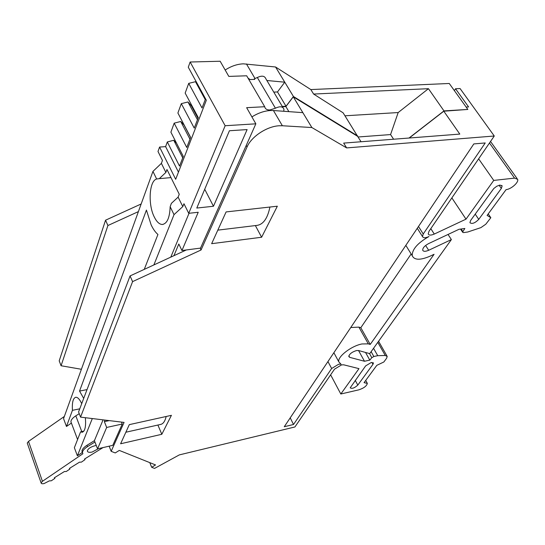 <?xml version="1.0" encoding="UTF-8"?>
<svg xmlns="http://www.w3.org/2000/svg" width="545" height="545" viewBox="0 0 545 545"><rect width="100%" height="100%" fill="white"/><g stroke="black" fill="none" stroke-linecap="round" stroke-linejoin="round"><path stroke-width="0.82" d="M178.113 197.127L171.382 203.353L170.156 206.712C169.733 217.762 167.124 223.682 162.321 224.472C159.351 224.377 156.633 221.822 154.18 216.801C147.838 204.28 149.228 180.872 156.64 178.992L152.941 171.403L161.381 163.364L165.878 172.424L166.968 169.522L179.257 194.252L178.113 197.127L182.8 206.589L183.965 203.728L188.734 213.313L225.153 125.732L255.85 123.817L200.546 248.098L181.948 250.523L198.223 212.264L188.734 213.313M85.361 417.715C86.103 426.456 85.04 431.299 82.166 432.246L80.585 431.858L83.841 431.143M255.85 123.817L246.647 107.678L264.7 106.725L246.681 75.789L228.811 76.402L220.166 61.244L190.144 62.014L225.153 125.732M248.023 78.099L250.08 79.556L254.726 79.386L254.379 78.78L257.335 77.513C261.804 75.394 264.638 75.809 265.831 78.739L282.971 107.583M254.726 79.386L250.08 79.556M264.7 106.725L264.707 106.745C265.197 108.959 266.934 110.036 269.911 109.967L275.423 108.21C279.98 106.043 282.828 106.391 283.965 109.252L283.741 111.275M98.645 448.59L92.112 452.057C89.135 452.643 87.547 452.268 87.336 450.913C87.949 448.753 90.416 447.043 94.748 445.776L96.288 445.524M103.066 419.861L94.414 440.653L94.939 442.015L87.5 446.641C84.271 448.719 82.588 450.667 82.452 452.486L82.881 453.753L42.428 481.31L41.113 482.925C41.229 483.735 42.231 483.946 44.125 483.551L49.35 480.874L51.291 480.799L54.882 478.367L54.35 477.774L64.385 471.548L66.306 471.486L69.924 469.013L69.419 468.428L79.502 462.167L81.409 462.126L85.047 459.612L84.564 459.026L103.005 447.588M87.03 389.6L79.55 391.072L146.428 210.07L151.122 224.84C153.152 229.132 155.427 232.34 157.934 234.466L144.255 269.38M109.15 446.178L111.166 451.328L115.24 452.936L119.314 450.415L155.536 464.94L151.694 467.29L154.542 468.414L179.319 454.898L294.913 426.967L334.501 369.183L341.572 364.878L343.67 364.809L358.978 368.638L340.816 394.001L358.774 389.859C363.842 388.169 366.703 386.01 367.35 383.373L364.067 382.665L376.806 365.354L383.857 361.975L386.541 358.351L387.223 356.45L385.26 355.483L377.794 342.355M368.304 343.861L370.219 344.426L434.072 254.297L430.216 256.116C420.311 260.367 414.316 260.238 412.238 255.728C412.02 249.453 417.599 243.043 428.99 236.503C425.441 238.138 423.274 238.145 422.484 236.53L423.24 233.982L485.227 142.954L473.823 143.921L284.265 426.728L293.517 424.487L331.646 368.502L338.697 364.203L341 364.189L338.779 361.798C337.335 356.737 351.423 345.837 362.016 343.95L368.304 343.861L358.882 327.116L350.762 327.525M478.755 219.376C474.954 223.15 472.011 224.254 469.919 222.687L470.621 220.48L493.777 188.536L496.795 186.22L499.997 185.082L502.122 185.927L501.339 188.441L478.755 219.376L475.213 214.124M355.211 380.328L357.806 385.097C354.543 388.047 352.009 388.96 350.197 387.836L365.634 365.899L371.172 362.541L373.414 363.079L372.978 364.305L371.928 362.432M111.166 451.328L124.076 422.409L80.558 417.129L132.585 281.622L201.057 249.985L247.069 146.925C251.368 136.625 266.975 126.311 279.231 125.759L282.365 125.752L273.44 110.533L270.313 110.519C264.168 110.935 258.037 113.067 251.913 116.909M488.231 213.899L490.827 217.707L485.793 224.213L480.894 227.626L467.739 232.007L463.509 232.606L462.685 232.306L462.862 231.625L464.844 228.478L458.999 229.302L428.683 243.56C424.664 245.727 422.668 247.927 422.702 250.162C423.39 251.647 425.379 251.688 428.677 250.278L451.376 239.582L369.728 353.63L358.576 350.524L356.484 350.564C351.92 352.016 349.352 353.998 348.786 356.505L349.706 357.35L364.482 361.253L369.81 360.116L371.806 357.69L373.843 356.505L377.719 355.681L385.26 355.483M225.174 70.019C231.155 66.149 237.218 64.085 243.37 63.833L275.559 66.987L310.834 89.571L449.257 83.48L467.842 109.436L443.984 110.908L428.445 88.685L398.177 112.549L390.567 134.574L358.038 136.993M288.884 111.643L285.866 106.582L293.271 96.826L357.615 136.332L361.042 141.755M282.487 106.766L285.866 106.582M467.842 109.436L443.8 111.2L409.241 138.014M409.022 138.035L443.984 110.908M282.296 106.445L286.023 106.248L293.435 96.492L284.762 82.179L277.494 91.955L273.781 92.119M428.445 88.685L313.613 94.053L343.112 112.822L357.615 136.332M357.779 136.039L293.435 96.492M138.403 211.61L107.917 225.521L61.074 365.75L81.403 369.278M286.023 106.248L277.494 91.955M398.177 112.549L344.985 115.792M275.559 66.987L284.762 82.179L266.88 80.503M390.567 134.574L393.613 139.234M201.057 249.985L200.151 248.152M313.613 94.053L310.834 89.571M61.074 365.75L59.201 360.844L105.553 220.2L141.169 203.966M107.917 225.521L105.553 220.2M357.806 385.097L372.978 364.305M490.827 217.707L487.107 215.418L506.087 189.619C511.135 189.231 519.004 182.262 517.641 179.339L514.555 178.12L493.743 180.415L478.626 158.833M282.365 125.752L311.869 127.537L346.647 147.913L494.274 136.005L428.99 231.284L428.213 233.88C428.929 235.42 430.952 235.481 434.283 234.057L466.009 219.151L493.743 180.415M261.614 237.245L277.337 206.208L226.1 211.93L211.651 243.676L261.614 237.245L255.38 225.576M161.811 434.29L171.416 415.331L129.315 424.63L120.602 443.773L161.811 434.29L157.907 425.039M290.219 417.845L293.517 424.487M370.219 344.426L360.804 327.722L411.155 253.97M330.624 374.837L340.816 394.001M373.543 348.289L377.719 355.681M364.482 361.253L358.521 350.503M451.376 239.582L448.044 234.452M466.009 219.151L451.859 197.91M494.274 136.005L460.069 88.542L455.538 88.76L454.38 90.633M346.647 147.913L343.67 143.103L459.81 134.09L443.8 111.2M311.869 127.537L293.271 96.826M273.44 110.533L302.85 112.645M132.585 281.622L130.064 275.927L186.37 249.944M80.558 417.129L78.575 411.938L130.064 275.927M217.809 230.14L256.606 225.426C263.112 224.731 267.547 218.6 269.918 207.039M125.854 432.233L160.462 424.466C163.125 424.003 165.033 421.346 166.177 416.489M358.882 327.116L360.804 327.722M369.81 360.116L365.531 352.458M466.145 107.065L468.577 106.922L455.538 88.76M151.694 467.29L149.78 462.63M190.144 62.014L188.277 67.212L206.33 100.26L175.681 179.285L159.583 147.055L165.612 146.625L167.315 141.959L179.537 166.109L183.29 156.408L170.892 132.176L174.182 123.156L186.751 147.463L190.641 137.395L177.895 113.006L181.315 103.639L194.238 128.095L198.285 117.631L185.164 93.093L188.72 83.365L202.018 107.971L205.547 98.836M182.732 157.852L173.753 140.276L176.471 143.083M167.315 141.959L173.753 140.276M189.953 139.166L180.729 121.481L184.258 125.173M174.182 123.156L180.729 121.481M197.453 119.764L187.964 101.97L191.397 105.873L191.983 105.846M181.315 103.639L187.964 101.97M205.247 99.606L195.485 81.709L197.535 84.162M188.72 83.365L195.485 81.709M190.593 137.517L184.142 125.18M198.026 118.285L191.397 105.873M165.612 146.625L178.453 172.125M64.344 416.455L28.517 441.395L27.25 443.037L27.407 443.501M79.236 413.682L75.809 415.835C72.642 417.899 71.013 419.875 70.911 421.762L71.361 423.09L66.47 426.476L72.437 410.337C71.96 402.428 73.085 398.068 75.796 397.257C77.724 397.189 79.693 399.322 81.709 403.647M94.414 440.653L86.982 445.279C83.76 447.356 82.077 449.305 81.941 451.124L82.37 452.398L77.383 455.797L92.309 418.553M189.04 213.279L170.789 257.138M153.867 264.945L174.025 214.648L182.8 206.589M174.025 214.648L170.156 206.712M159.583 147.055L157.995 151.476L162.451 160.448L161.381 163.364M152.941 171.403L63.554 418.642L66.47 426.476M165.878 172.424L159.29 178.651L156.64 178.992M83.692 398.415L79.55 391.072M80.585 431.858L74.372 447.711L77.383 455.797M213.463 206.255L247.117 129.587L229.418 130.745L196.786 208.054L213.463 206.255L204.716 189.258M173.916 255.694L178.808 244.01L181.948 250.523M94.939 442.015L97.562 448.842L106.663 427.45L104.381 421.653L105.028 420.1M106.663 427.45L122.264 424.024L112.781 445.34L97.562 448.842M121.487 422.096L122.264 424.024M109.225 420.604L104.381 421.653M79.754 408.825L72.437 410.337M159.29 178.651L170.98 177.609M348.855 355.803L349.706 357.35M255.033 78.569L246.449 63.949M246.231 145.42L247.069 146.925M499.104 185.252L501.339 188.441M423.24 233.982L418.485 226.482M327.94 361.567L331.646 368.502M428.677 250.278L425.631 245.461M489.471 143.008L514.555 178.12M434.283 234.057L430.809 228.634M371.125 351.668L373.843 356.505M369.496 353.562L371.806 357.69M462.862 231.625L461.131 229.002M257.335 77.513L275.423 108.21M28.517 441.395L42.428 481.31M81.791 431.592L75.809 415.835M86.982 445.279L87.5 446.641M163.098 224.383L162.321 224.472M82.533 432.165L82.166 432.246M54.752 478.013L54.609 477.611M69.787 468.652L69.651 468.278M417.272 228.287L422.484 236.53M405.827 245.366L412.238 255.728M333.874 352.717L338.779 361.798M365.722 380.417L367.078 382.883M490.527 141.468L517.11 178.603M373.209 362.718L373.414 363.079M501.761 185.409L502.122 185.927M378.577 341.265L386.916 355.919M460.559 229.077L462.685 232.306M41.113 482.925L27.25 443.037M77.581 439.515L70.911 421.762M82.452 452.486L81.941 451.124"/></g></svg>
